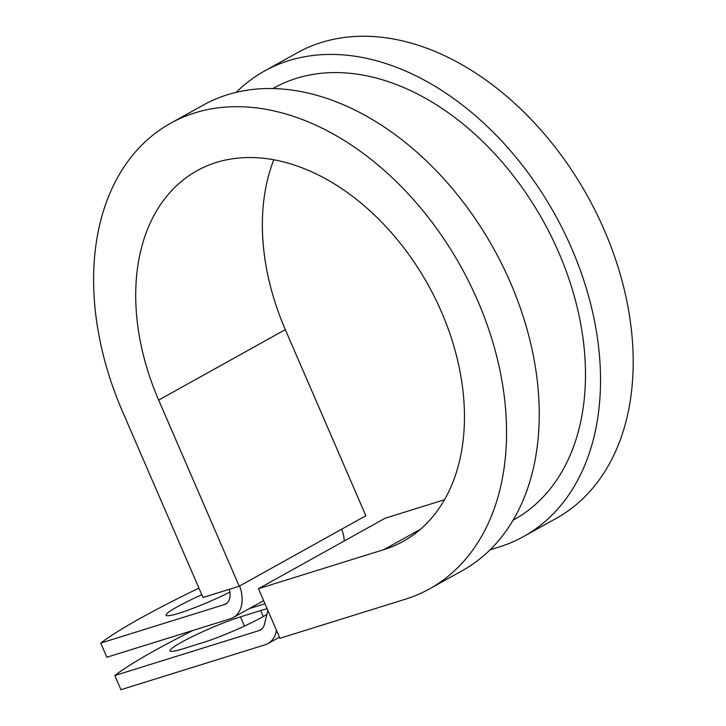 <?xml version="1.0" encoding="UTF-8"?>
<svg xmlns="http://www.w3.org/2000/svg" width="726" height="726" viewBox="0 0 726 726"><rect width="100%" height="100%" fill="white"/><g stroke="black" fill="none" stroke-linecap="round" stroke-linejoin="round"><path stroke-width="1.09" d="M266.859 614.432A45.42 4.692 156.6 0 1 203.289 642.492L183.034 648.808A45.42 4.692 156.6 0 1 170.047 650.877A45.42 4.692 156.6 0 1 181.446 642.265A45.42 4.692 156.6 0 1 240.433 616.873L260.698 610.557A45.42 4.692 156.6 0 1 267.15 608.76M201.801 594.739A45.42 4.692 -23.4 0 0 177.525 606.655A45.42 4.692 -23.4 0 0 166.127 615.258A45.42 4.692 -23.4 0 0 229.888 592.126M263.638 600.638L233.182 617.581A31.037 21.435 -119.1 0 1 230.351 618.788L106.867 657.239L100.733 643.073L224.225 604.622A15.518 10.718 -119.1 0 0 225.632 604.023A15.518 10.718 -119.1 0 0 229.216 589.33M233.182 617.581A31.037 21.435 -119.1 0 0 239.589 586M344.242 540.97A31.037 21.435 -119.1 0 0 341.728 529.181M276.515 630.395L276.134 631.956A31.037 21.435 60.9 0 1 267.921 643.599A31.037 21.435 60.9 0 1 265.09 644.806L120.915 689.7L114.781 675.534A202.046 20.854 -23.4 0 1 193.052 630.404M267.903 610.493A31.037 21.435 -119.1 0 0 267.34 612.435L264.482 624.215A15.518 10.718 60.9 0 1 260.38 630.041A15.518 10.718 60.9 0 1 258.964 630.64L114.781 675.534M264.981 603.742L249.227 608.651M198.942 588.133A202.046 20.854 -23.4 0 0 100.733 643.073M513.082 520.197L514.126 519.607A246.985 170.601 -119.1 0 0 543.13 220.831A246.985 170.601 -119.1 0 0 273.974 87.946L272.922 88.536M429.592 588.84A266.378 184.005 -119.1 0 0 460.874 266.605A266.378 184.005 -119.1 0 0 170.574 123.275L203.262 105.098A266.378 184.005 -119.1 0 1 493.562 248.419A266.378 184.005 -119.1 0 1 462.28 570.654L429.592 588.84A266.378 184.005 -119.1 0 1 405.308 599.231L279.918 638.272L258.465 588.695L383.854 549.646A212.074 146.489 -119.1 0 0 403.184 541.378A212.074 146.489 -119.1 0 0 428.095 284.837A212.074 146.489 -119.1 0 0 196.982 170.737A212.074 146.489 -119.1 0 0 158.667 400.09L239.208 586.218L365.859 515.75L285.318 329.631A212.074 146.489 -119.1 0 1 273.802 159.774M170.574 123.275A266.378 184.005 -119.1 0 0 122.449 411.37L202.99 597.489L239.208 586.218M490.068 549.818L499.279 546.95A266.378 184.005 -119.1 0 0 523.564 536.559L556.243 518.373A266.378 184.005 -119.1 0 0 587.525 196.138A266.378 184.005 -119.1 0 0 297.224 52.816L264.536 71.003A266.378 184.005 -119.1 0 0 236.268 92.311M523.564 536.559A266.378 184.005 -119.1 0 0 554.846 214.324A266.378 184.005 -119.1 0 0 264.536 71.003M444.484 499.742L385.116 518.228L258.465 588.695M240.433 616.873L244.417 626.093M261.641 629.152L258.964 630.64M226.893 603.134L224.225 604.622M276.987 631.484L276.134 631.956M260.698 610.557L263.284 616.537M158.667 400.09L285.318 329.631M383.854 549.646L420.408 529.318M279.456 637.183L267.921 643.599"/></g></svg>
